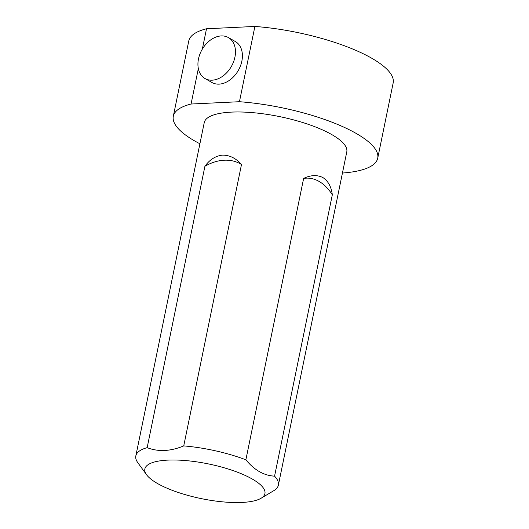 <?xml version="1.0" encoding="UTF-8"?>
<svg xmlns="http://www.w3.org/2000/svg" width="529" height="529" viewBox="0 0 529 529"><rect width="100%" height="100%" fill="white"/><g stroke="black" fill="none" stroke-linecap="round" stroke-linejoin="round"><path stroke-width="0.79" d="M202.336 49.118L206.508 28.771L254.892 26.45L239.445 101.713A104.332 30.153 11.6 0 1 377.719 158.211A104.332 30.153 11.6 0 1 342.442 173.036M199.902 143.776A104.332 30.153 11.6 0 1 173.314 116.254A104.332 30.153 11.6 0 1 191.062 104.028L198.342 68.565M239.445 101.713L191.062 104.028M146.586 474.771L137.884 462.802A72.751 21.028 11.6 0 1 135.834 455.899L204.247 122.602A72.751 21.028 11.6 0 1 254.224 112.789A72.751 21.028 11.6 0 1 331.696 134.538A72.751 21.028 11.6 0 1 346.786 151.863L278.366 485.159A72.751 21.028 11.6 0 1 273.764 490.694L261.055 498.265A61.291 17.715 11.6 0 1 203.916 499.145A61.291 17.715 11.6 0 1 148.067 476.536A61.291 17.715 11.6 0 1 146.586 474.771A61.291 17.715 11.6 0 1 178.399 460.104A61.291 17.715 11.6 0 1 252.221 479.01A61.291 17.715 11.6 0 1 261.055 498.265M254.892 26.45A104.332 30.153 11.6 0 1 393.166 82.947L377.719 158.211M173.314 116.254L188.767 40.991A104.332 30.153 11.6 0 1 206.508 28.771M135.834 455.899A72.751 21.028 11.6 0 1 147.155 447.653L204.915 166.278C209.742 159.56 215.647 155.837 222.63 155.116C229.738 155.162 236.027 158.297 241.488 164.526L183.735 445.901A72.751 21.028 11.6 0 1 245.873 459.807L303.633 178.432C310.702 175.006 317.116 174.715 322.869 177.546C328.165 181.011 331.313 186.763 332.318 194.784L274.564 476.16A72.751 21.028 11.6 0 1 278.366 485.159M274.564 476.16C263.945 475.591 254.383 470.136 245.873 459.807M183.735 445.901C170.47 451.396 158.277 451.978 147.155 447.653M332.318 194.784A53.363 33.849 87.3 0 0 303.633 178.432M241.488 164.526A53.363 38.26 -60.3 0 0 204.915 166.278M228.383 37.566L235.326 41.526A23.587 16.915 119.7 0 1 238.334 70.39A23.587 16.915 119.7 0 1 211.957 82.504L205.014 78.55A23.587 16.915 119.7 0 1 199.863 54.216A23.587 16.915 119.7 0 1 221.241 35.932A23.587 16.915 119.7 0 1 228.383 37.566A23.587 16.915 119.7 0 1 231.391 66.436A23.587 16.915 119.7 0 1 205.014 78.55"/></g></svg>
